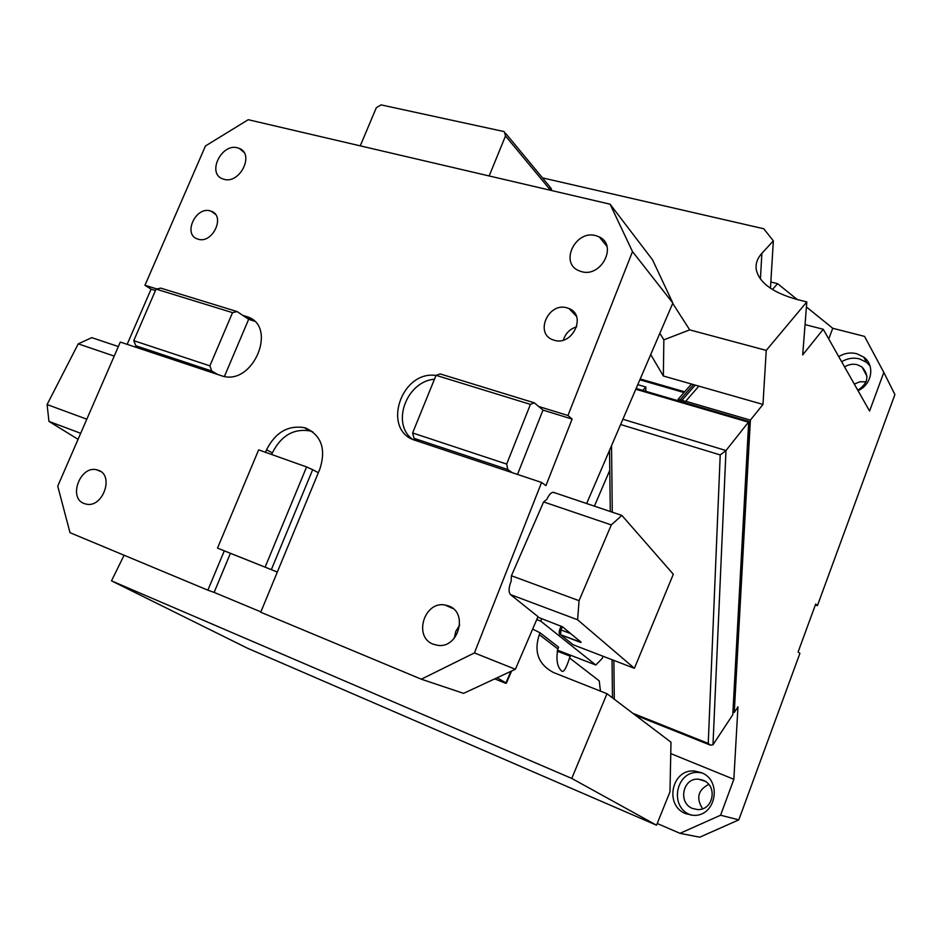 <?xml version="1.0" encoding="UTF-8"?>
<svg xmlns="http://www.w3.org/2000/svg" width="942" height="942" viewBox="0 0 942 942"><rect width="100%" height="100%" fill="white"/><g stroke="black" fill="none" stroke-linecap="round" stroke-linejoin="round"><path stroke-width="1.41" d="M595.768 235.618C575.668 229.695 559.442 262.641 578.6 270.601L581.45 271.626C601.267 277.808 617.928 245.238 599.277 236.925L595.768 235.618M567.955 415.493L572.124 419.084L542.992 410.088L538.659 406.473L567.955 415.493L632.506 251.596L610.075 204.19L248.241 119.705L205.462 145.963L144.962 285.285L156.855 288.947M254.269 321.163L248.676 319.267L242.918 315.44L246.451 316.536C278.538 325.178 253.433 386.479 221.9 375.893L120.305 342.064L57.733 486.154L70.014 532.689L207.864 590.175L224.302 550.858L217.508 548.126L258.65 449.864L306.597 466.949L265.114 567.143L217.508 548.126M265.503 452.301L266.539 449.817L272.344 452.902L271.673 454.503M260.875 611.876L214.117 592.388L230.425 553.319L277.325 572.053L319.95 468.798C326.132 449.11 321.446 435.557 305.903 428.127L304.195 427.621C287.828 425.125 275.276 432.519 266.539 449.817M318.325 472.731L312.673 469.681L271.343 569.639L277.325 572.041L260.734 612.229L421.31 679.194L463.605 693.359L515.38 669.267L538.012 616.645L510.458 594.579L577.599 619.777L634.402 668.302L673.318 574.243L621.885 515.415L554.497 492.69C552.118 491.453 549.551 493.667 546.807 499.331L543.616 501.933L511.424 575.75L579.059 600.69L577.599 619.777M515.38 669.267L474.427 652.924L421.31 679.194M474.427 652.924L541.579 482.457L415.493 440.432C381.298 430.682 400.703 370.265 435.993 375.458M84.074 503.511L86.311 504.158C102.878 508.032 114.441 475.416 98.415 470.282L96.567 469.74C80.117 465.525 68.036 497.988 84.074 503.511M554.167 340.239C572.465 346.385 586.984 315.264 569.003 308.54L566.66 307.751C548.173 302.358 534.609 333.444 552.766 339.768L554.167 340.239M210.313 210.926L211.338 211.255C225.762 216.048 212.539 244.084 198.114 239.186L197.384 238.938C182.76 234.299 195.771 206.192 210.313 210.926M223.949 179.286L222.442 178.78C206.828 173.151 221.547 143.043 237.525 147.835L239.386 148.471C254.787 154.276 239.798 184.302 223.949 179.286M432.931 644.092L437.63 645.329C458.542 648.779 468.504 612.406 448.545 605.918L444.989 604.988C424.359 600.89 413.22 636.651 432.931 644.092M454.197 638.358L455.822 631.293L459.672 625.158M610.075 204.19L652.512 259.78L672.847 303.077L586.63 503.593M434.45 379.237C406.803 381.216 390.977 423.135 412.125 439.054M538.659 406.473L534.267 402.811L530.417 404.389L506.69 464.088L412.62 432.955L436.04 375.328L530.417 404.389M436.04 375.328L440.149 373.915L534.267 402.811M419.096 441.645L413.997 438.313L412.62 432.955M512.377 472.731L507.773 469.516L413.997 438.313M507.773 469.516L506.69 464.088M542.992 410.088L517.499 474.438M572.124 419.084L545.948 485.601L541.579 482.457M543.616 501.933L611.287 524.918L579.059 600.69M559.784 629.739L560.949 629.915L560.608 634.743L581.167 642.279L562.492 626.807L537.788 617.151M634.402 668.302L573.089 644.74L559.736 634.037M611.287 524.918L621.885 515.415M510.446 594.567L510.458 594.579C508.409 592.082 508.645 587.62 511.141 581.155L511.424 575.75M552.895 492.277L554.708 492.89M632.506 251.596L672.847 303.077M312.826 431.895L309.788 430.871C293.504 428.375 281.022 435.722 272.344 452.902M312.673 469.681L306.597 466.949M271.343 569.639L265.114 567.143M230.425 553.319L224.302 550.858M214.117 592.388L207.864 590.175M563.363 340.086C565.518 333.374 569.945 328.946 576.669 326.792M489.157 175.954L505.501 135.966L504.347 131.774L503.487 131.444L381.063 104.88L376.305 107.741L360.256 145.869M248.676 319.267L224.42 376.447M242.918 315.44L237.101 311.567L232.533 312.65L209.878 365.849L133.752 340.663L156.078 289.1L232.533 312.65M156.078 289.1L160.799 288.134L237.101 311.567M142.16 349.341L135.86 345.773L133.752 340.663M217.814 374.551L211.797 371.042L135.86 345.773M211.797 371.042L209.878 365.849M155.477 290.501L151.085 289.159L127.158 344.336M151.085 289.159L144.962 285.285M80.694 433.296L48.949 421.392L47.1 404.554L78.233 343.854L91.774 337.648L118.351 346.562M78.068 439.325L48.949 421.392M86.817 419.19L47.1 404.554M114.218 356.088L78.233 343.854M672.718 303.383L689.709 329.877L766.246 350.389L762.973 404.424L750.385 420.12L685.705 401.268L685.658 402.988M542.462 177.873L763.726 228.753L773.347 240.858L761.866 253.363C757.109 258.603 755.284 264.231 756.391 270.236C759.723 283.177 773.441 292.962 797.521 299.603L806.811 301.923L766.246 350.389M678.04 399.538L680.277 399.691L693.465 384.595L663.356 375.999L650.722 354.533M762.973 404.424L693.465 384.595M689.709 329.877L663.851 339.838L663.356 375.999M657.222 823.496L679.994 833.34L720.583 815.23L733.842 779.293L737.963 706.841L734.254 712.482L750.385 420.12M720.583 815.23L738.811 819.858L799.923 653.336L798.109 651.97L815.69 604.069L817.409 605.671L894.9 394.545L883.82 372.431L869.584 411.053L823.249 329.276L802.702 354.887L806.811 301.923M883.82 372.431L864.556 336.4L832.752 328.275L828.748 338.979M832.752 328.275L806.411 306.962M797.215 299.521L777.586 283.648L770.839 281.988M772.44 289.512L777.586 283.648M773.347 240.858L770.462 288.24M663.851 339.838L659.859 333.291M815.36 604.976L817.409 605.671M679.994 833.34L699.765 837.191L738.811 819.858M708.725 784.403C697.951 790.02 695.914 798.157 702.614 808.813M854.3 384.077L859.999 381.757L866.075 381.84M733.842 779.293L670.763 753.588M685.788 813.7L693.265 815.325C716.061 817.032 722.644 780.07 701.072 772.558L694.972 771.086C671.929 768.095 663.745 805.469 685.788 813.7M823.249 329.276L805.045 324.601M698.846 386.126L685.705 401.268M685.694 401.563L680.277 399.691L680.242 401.41M734.254 712.482L733.147 712.046M858.009 390.636C872.021 384.666 875.283 365.19 863.732 357.1L856.69 353.686C850.414 352.202 844.432 353.168 838.733 356.618M702.767 780.129L703.073 780.259C717.969 785.746 713.4 810.497 697.586 809.578L692.594 808.471C677.498 802.902 682.938 777.303 698.728 779.234L702.767 780.129M857.785 390.247C868.241 383.359 869.654 375.611 862.012 366.991L857.279 364.719C852.816 363.647 848.577 364.377 844.574 366.933M691.334 815.183L690.262 814.759C668.384 806.611 676.486 769.567 699.329 772.546L701.955 772.935M636.121 388.481L748.996 421.474L725.988 450.535L712.976 744.816L732.77 714.742L748.678 422.252L635.791 389.246M748.972 421.792L732.77 714.742M869.996 365.849L866.44 362.27L859.445 358.878C853.228 357.383 847.294 358.349 841.642 361.752M620.625 424.524L720.218 454.939L725.988 450.535L622.898 419.249M720.218 454.939L708.243 743.403L710.315 745.122L712.976 744.816M639.853 379.803L684.01 392.555M637.769 384.666L645.823 387.009L642.691 390.447M645.823 387.009L645.8 391.354M570.687 655.279L570.287 656.233L557.181 651.134M557.876 648.967L539.307 634.637L540.084 632.812L558.594 647.166L557.876 648.967C555.874 659.8 557.228 667.242 561.95 671.269C563.869 672.317 566.389 667.878 569.521 657.952L570.287 656.233M594.378 506.195L609.792 470.246M603.127 656.28L602.232 658.423L595.803 665.017L540.684 621.108L541.744 618.647M600.466 691.122L599.206 680.842L569.521 657.952M539.307 634.637C533.667 651.899 538.4 664.534 553.519 672.529L607.001 693.712L571.759 778.433L111.497 580.849L124.085 555.238M607.001 693.712L670.998 742.202L669.974 791.798L656.539 825.204L571.759 778.433M111.497 580.849L247.463 648.214L656.539 825.204M540.084 632.812L532.666 629.079M511.588 671.034L506.372 683.15L497.14 677.745M557.464 650.145L595.803 665.017M536.74 619.601L540.684 621.108M580.131 641.231L580.543 642.373L560.608 634.743C559.159 634.637 558.853 632.918 559.689 629.586L561.185 626.077M562.327 626.689L560.949 629.915L570.923 633.707M505.501 135.966L550.599 190.308M505.654 133.352L549.928 186.893L551.2 190.449M551.07 188.176L551.247 190.461M251.797 320.233L246.062 316.406M760.429 278.985L761.866 253.363M682.043 401.94L682.079 400.22L695.255 385.101M632.847 713.306L708.243 743.403M611.546 445.637L612.265 512.189M613.878 660.413L614.29 699.247M639.936 379.602L684.163 392.378M510.917 671.34L505.748 683.327L494.75 678.864M453.196 608.673L444.989 604.988M553.178 492.242L554.497 492.69M309.788 430.871L304.195 427.621M569.003 308.54L576.41 316.265M551.541 190.52L551.447 189.118M252.185 320.351L246.451 316.536M215.388 214.317L211.338 211.255M96.567 469.74L100.806 471.565M243.848 152.239L239.386 148.471M599.277 236.925L606.919 246.309M678.028 399.373L691.475 384.03M698.728 779.234L705.028 781.236M866.993 376.294L862.012 366.991M694.972 771.086L699.329 772.546M678.016 400.762L678.04 399.361M866.44 362.27L863.743 357.1M635.297 715.155L710.315 745.122M609.556 450.264L610.275 511.518M612.029 659.706L612.477 697.869M640.219 378.967L684.669 391.79"/></g></svg>
